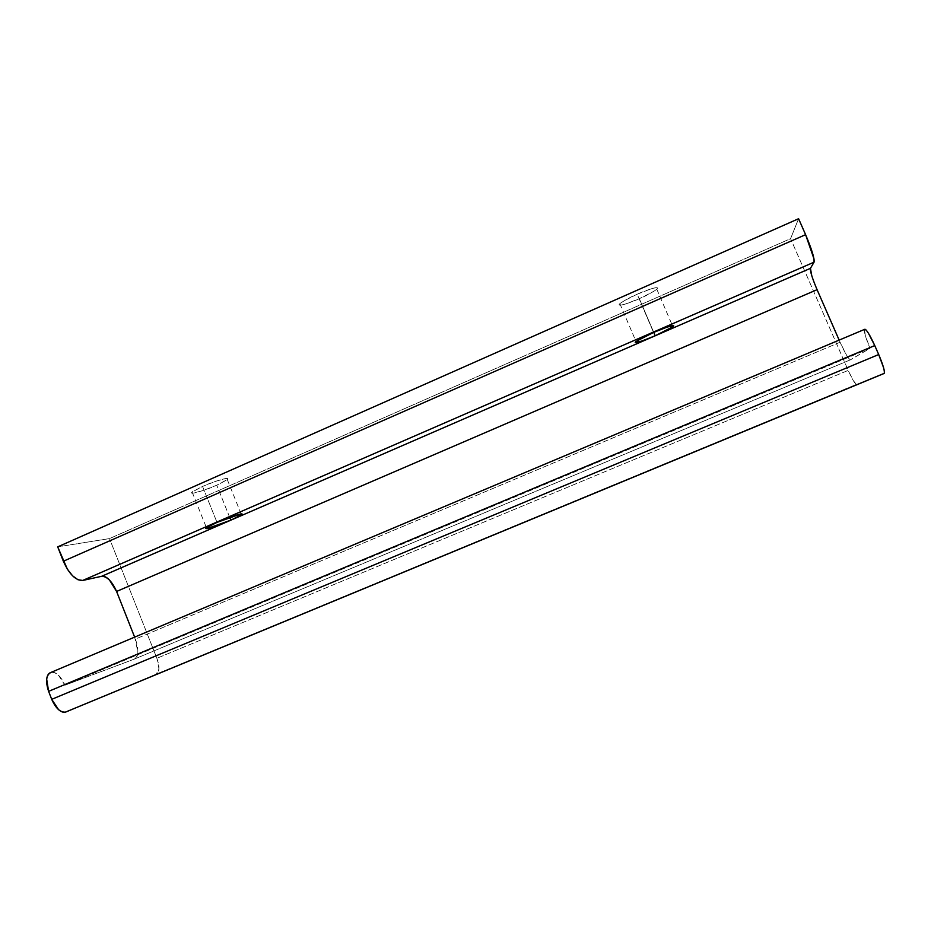 <?xml version="1.0" encoding="UTF-8"?>
<svg xmlns="http://www.w3.org/2000/svg" width="931" height="931" viewBox="0 0 931 931"><rect width="100%" height="100%" fill="white"/><g stroke="black" fill="none" stroke-linecap="round" stroke-linejoin="round"><path stroke-width="0.7" stroke-dasharray="4.66 3.49" d="M229.689 517.345L216.76 485.214L227.28 479.558C231.924 475.473 208.497 483.352 202.551 486.436L217.004 522.396L202.551 486.436L192.822 491.498C191.018 492.802 191.123 493.349 193.148 493.151L203.086 490.532L216.76 485.214L226.419 480.233C228.328 478.906 228.339 478.301 226.454 478.441L216.586 480.99L202.551 486.436L192.123 492.045C187.562 496.142 211.023 488.193 216.76 485.214L229.689 517.345M653.748 332.355L639.329 298.688C645.951 295.907 651.758 292.73 656.774 289.157C661.219 284.898 643.787 291.031 637.188 294.208L653.562 332.437L637.188 294.208L623.863 300.922C620.372 303.006 618.812 304.332 619.185 304.914C619.581 305.484 621.733 305.17 625.655 303.948L639.329 298.688L652.445 292.125C655.994 290.041 657.682 288.657 657.484 288.005C657.263 287.342 655.18 287.621 651.223 288.819L637.188 294.208C630.52 297.036 624.748 300.189 619.871 303.692C615.461 307.963 632.929 301.772 639.329 298.688L653.748 332.355M798.6 218.715L790.582 238.662L109.497 538.595L57.71 546.858L109.497 538.595L790.582 238.662L848.211 370.387C852.214 379.266 854.961 383.944 856.427 384.433L156.303 674.149L856.427 384.433L853.285 380.593L848.211 370.387L156.897 658.287L848.211 370.387L790.582 238.662L798.6 218.715M51.089 672.391C53.276 671.81 55.685 672.694 58.316 675.045L64.961 685.204L134.332 659.101C136.508 658.264 137.707 655.89 137.904 651.979L134.646 637.165L135.414 639.085L840.088 342.224L839.157 340.106L840.088 342.224C845.162 353.454 848.63 359.308 850.503 359.785L134.332 659.101C138.626 656.18 138.987 649.512 135.414 639.085L840.088 342.224L846.535 355.153C848.56 358.586 849.887 360.122 850.503 359.785L134.332 659.101L64.961 685.204L870.054 348.322L850.503 359.785L870.054 348.322L64.961 685.204C60.946 676.162 56.291 671.903 51.007 672.415M864.562 329.376C863.828 331.645 865.667 337.965 870.054 348.322L865.306 335.579L864.538 329.399M884.031 373.494L66.124 711.889M77.215 707.246L156.303 674.149C159.562 671.821 159.76 666.538 156.897 658.287L109.497 538.595L156.897 658.287L158.922 668.458L156.303 674.149L77.215 707.246M811.762 275.727L817.081 289.681M227.28 479.558L241.141 513.935M656.774 289.157L672.426 325.617M619.871 303.692L635.989 341.421M192.123 492.045L206.438 527.737"/><path stroke-width="1.4" d="M230.83 520.173L229.689 517.345L230.83 520.173L207.334 528.517C205.367 528.855 205.309 528.436 207.159 527.249L217.004 522.396C223.021 519.451 246.331 511.154 241.478 514.785L230.83 520.173L655.215 335.777L653.748 332.355L655.215 335.777L641.552 341.13L635.233 342.468L640.097 338.907L653.562 332.437C660.219 329.353 677.582 322.976 672.904 326.723L655.215 335.777L810.447 268.326L814.043 262.181L82.696 580.455L101.642 576.301L810.447 268.326C810.051 271.165 812.263 278.288 817.081 289.681L116.584 591.453C112.046 581.375 107.077 576.324 101.642 576.301L230.83 520.173C225.023 523.013 201.678 531.368 206.438 527.749L217.004 522.396L240.78 513.982C242.607 513.703 242.549 514.18 240.594 515.39L230.83 520.173M817.081 289.681L839.157 340.106L817.081 289.681L116.584 591.453L109.462 580.001C106.553 577.045 103.946 575.812 101.642 576.301L82.696 580.455L77.948 579.734L72.595 575.835L67.451 569.33L57.71 546.858L798.6 218.715L57.71 546.858L63.355 561.23L805.594 234.67L798.6 218.715L805.594 234.67L63.355 561.23C69.231 574.206 75.667 580.618 82.696 580.455L814.043 262.181C814.66 258.643 811.844 249.473 805.594 234.67L814.031 259.039L814.043 262.181L810.447 268.326L811.762 275.727M653.562 332.437L667.585 326.944L673.695 325.745L668.458 329.446L655.215 335.777C648.756 338.768 631.358 345.192 636.001 341.444L653.562 332.437M116.584 591.453L134.646 637.165L116.584 591.453M874.756 345.576C869.705 334.543 866.307 329.155 864.562 329.376L864.62 329.318C865.236 328.876 866.54 330.226 868.518 333.379L874.756 345.576L48.61 691.349L874.756 345.576L878.701 354.536L874.756 345.576M51.007 672.415C46.119 674.928 45.316 681.236 48.61 691.349L51.717 699.332L878.701 354.536L51.717 699.332C55.685 708.235 60.247 712.494 65.414 712.122L884.031 373.494C884.729 373.226 884.555 371.236 883.531 367.547L878.701 354.536C883.042 364.789 884.881 371.05 884.217 373.343M66.124 711.889L77.215 707.246L66.124 711.889C63.89 712.82 61.365 712.075 58.548 709.631L51.717 699.332L48.61 691.349L46.678 679.199C47.109 675.534 48.47 673.299 50.751 672.496L864.538 329.399M241.141 513.935L241.478 514.785M672.426 325.617L672.904 326.723M884.206 373.366L65.473 712.11"/></g></svg>

